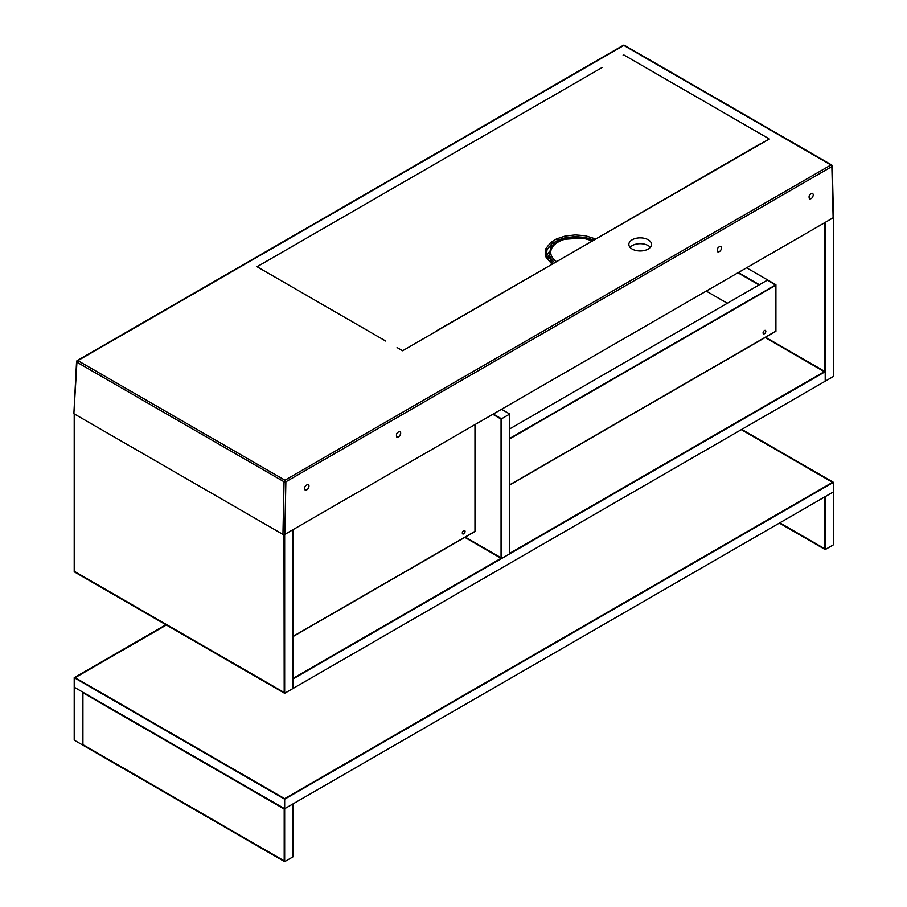 <?xml version="1.0" encoding="UTF-8"?>
<svg xmlns="http://www.w3.org/2000/svg" width="907" height="907" viewBox="0 0 907 907"><rect width="100%" height="100%" fill="white"/><g stroke="black" fill="none" stroke-linecap="round" stroke-linejoin="round"><path stroke-width="1.36" d="M763.082 332.903A1.95 1.122 -60 0 1 763.932 330.953A1.95 1.122 -60 0 1 765.429 330.431A1.95 1.122 -60 0 1 765.429 332.676A1.95 1.122 -60 0 1 763.49 333.799A1.95 1.122 -60 0 1 763.082 332.903M775.734 331.214L775.734 285.263L509.768 438.818L775.734 285.263L767.481 280.07L775.734 284.832L775.734 331.214L509.768 484.769L775.734 331.214M509.768 428.864L767.662 279.968L746.574 267.792M509.768 438.387L775.916 284.73L767.662 279.968L759.408 284.73L738.321 272.554M775.916 284.73L775.916 331.316L509.768 484.973M727.323 303.255L706.224 291.079M759.046 284.945L737.958 272.769L759.046 284.945M465.076 531.434A1.95 1.122 -60 0 1 464.225 533.395A1.95 1.122 -60 0 1 462.717 533.917A1.95 1.122 -60 0 1 462.717 531.661A1.95 1.122 -60 0 1 464.667 530.538A1.95 1.122 -60 0 1 465.076 531.434M474.973 531.332L474.973 424.601L474.973 531.332L292.916 636.442L474.973 531.332M292.916 636.646L475.155 531.434L475.155 424.487M501.061 557.771L501.061 419.068L492.807 414.306L501.061 419.068L501.061 557.771L465.302 537.125L501.061 557.771M464.838 537.386L501.514 558.565L509.768 553.803L509.768 414.034L501.514 409.272M501.514 558.565L501.514 418.796L493.272 414.034M501.514 418.796L509.768 414.034M824.746 496.889L824.746 548.769L824.746 496.889M779.816 522.829L824.746 548.769L779.816 522.829M825.211 549.563L825.211 496.628L833.454 491.866L833.454 544.801L825.211 549.563L779.362 523.101M82.922 692.767L82.922 744.647L284.197 860.856L284.197 808.976L82.922 692.767L284.197 808.976L284.197 860.856L82.922 744.647L82.922 692.767M284.662 861.65L292.916 856.888L292.916 803.942L284.662 808.704L74.215 687.211L74.215 740.157L82.469 744.919L82.469 691.973L284.662 808.704L284.662 861.65L82.469 744.919L82.469 691.973L74.215 687.211L74.215 677.676L165.913 624.742M75.134 677.676L284.662 798.648L832.547 482.331L741.302 429.657L832.547 482.331L284.662 798.648L75.134 677.676L166.366 625.002L75.134 677.676M741.756 429.396L833.454 482.331L833.454 491.866L284.662 808.704L284.662 799.18L74.215 677.676M833.454 482.331L284.662 799.18M292.916 678.47L501.061 558.304L292.916 678.47M509.768 553.27L824.293 371.689L765.145 337.54L824.293 371.689L509.768 553.27M765.599 337.279L825.211 371.689L292.916 679.003L292.916 688.538L292.916 529.711L284.651 534.472M825.211 371.689L825.211 381.212L284.662 693.299L284.662 534.472M824.746 222.657L824.746 371.417L824.746 222.657M833.454 217.623L833.454 376.45L825.211 381.212L825.211 222.396L833.397 217.589M284.197 692.506L283.993 534.62L284.197 692.506L74.68 571.535L284.197 692.506M74.68 414.159L74.68 571.535L74.68 414.159M74.215 413.898L74.215 571.795L284.662 693.299M554.642 262.542A26.586 15.351 180 0 1 549.427 253.404L549.427 255.525A26.586 15.351 0 0 0 553.179 263.381M560.356 240.525L558.803 239.754L565.446 237.713L575.151 236.602L584.947 237.396L593.722 239.981M552.306 263.88L548.894 260.694L546.365 255.536L547.023 249.81L551.671 243.881L550.481 248.937M385.758 341.066L263.166 270.252L385.758 341.066M602.237 67.447L258.053 266.17L602.237 67.447M435.519 331.418L769.34 139.02A2254.836 1300.343 -120.1 0 0 768.569 138.533L623.857 54.976L623.12 55.406M648.222 249.04A11.349 6.553 0 0 0 651.543 244.414A11.349 6.553 0 0 0 640.195 237.861A11.349 6.553 0 0 0 628.857 244.414A11.349 6.553 0 0 0 635.852 250.468A11.349 6.553 0 0 0 648.222 249.04M833.125 216.762L833.125 217.827L284.787 534.404L282.95 534.404L73.875 413.694L76.562 361.621A1.292 0.76 -176.6 0 1 76.936 361.122A1.292 0.748 60 0 1 77.855 360.635L623.846 45.418L830.948 164.983L284.968 480.211L77.855 360.635A1.292 0.748 -60 0 0 76.936 362.199L284.05 481.764L282.95 534.404M813.352 194.767L812.683 193.282C809.52 193.951 808.443 195.821 809.441 198.894C811.459 199.087 812.763 197.703 813.352 194.767M400.724 432.99L400.055 431.505C396.881 432.174 395.803 434.045 396.812 437.129C398.831 437.31 400.134 435.938 400.724 432.99M309.026 485.937L308.357 484.451C305.194 485.12 304.106 486.991 305.115 490.063C307.133 490.256 308.437 488.873 309.026 485.937M721.655 247.702L720.986 246.216C717.822 246.885 716.745 248.756 717.754 251.84C719.761 252.021 721.065 250.638 721.655 247.702M752.402 148.68L769.283 139.043L751.109 149.088M595.559 238.915L585.298 235.729L575.117 234.913L565.038 236.069L556.433 238.949L550.73 242.464L545.901 248.62L545.243 250.785L545.232 254.708L546.241 257.713L551.978 264.073M650.364 247.328A11.349 6.553 0 0 0 640.195 243.688A11.349 6.553 0 0 0 630.036 247.328M551.445 247.271A2.596 1.485 -1.1 0 0 550.458 247.838M550.73 242.464A1.292 0.862 50.7 0 1 551.671 243.881L558.803 239.754A1.292 0.612 67.8 0 0 558.145 238.178M553.769 244.641A2.596 1.644 54.8 0 1 552.941 242.804A1.292 0.816 54.8 0 0 552.068 241.477M557.601 241.897A2.596 1.338 64.7 0 1 557.147 240.366A1.292 0.669 64.7 0 0 556.433 238.949M397.073 347.562L402.595 350.76L759.635 144.179M591.931 241.013A25.283 14.603 0 0 0 558.134 242.033A25.283 14.603 0 0 0 556.365 261.545M549.642 251.375A29.693 17.142 0 0 0 546.649 256.681M263.166 270.252L257.078 266.737L258.053 266.17M284.787 534.404L285.875 481.798L831.866 166.571L833.125 217.827M73.875 413.694L76.936 362.199A1.292 0.76 -176.6 0 1 76.562 361.621A1.292 1.292 0 0 1 77.208 360.578L623.2 45.35A1.292 0.748 -120 0 1 623.846 45.418A1.292 0.748 -60 0 1 624.492 45.35A1.292 1.292 0 0 0 623.2 45.35M547.703 259.005A28.389 16.394 180 0 1 549.427 254.538M550.379 259.606A25.657 14.818 0 0 0 550.651 262.531M565.038 236.069L565.446 237.713M547.023 249.81A1.292 1.032 -157.5 0 0 545.901 248.62M831.866 165.493A1.292 0.771 178.6 0 1 831.866 166.571A1.292 0.748 60 0 0 830.948 164.983A1.292 0.748 -60 0 1 831.866 165.493M284.05 481.764A1.292 0.748 -60 0 1 284.968 480.211A1.292 0.748 -120 0 1 285.875 481.798A1.292 0.726 -178.8 0 1 284.05 481.764M592.282 240.809L582.634 238.008L563.462 239.369L556.728 242.418L552.782 245.616L550.628 248.631L549.427 253.404M833.499 217.283L832.241 166.015A1.292 1.292 0 0 0 831.594 164.927L624.492 45.35"/></g></svg>
